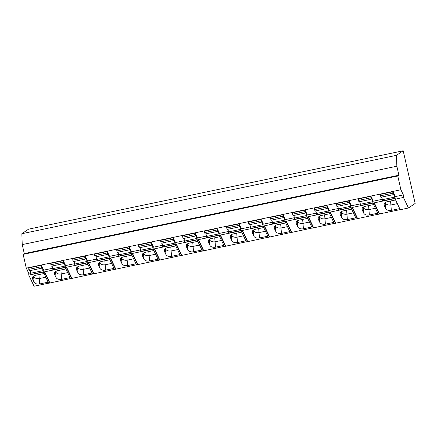 <?xml version="1.0" encoding="UTF-8"?>
<svg xmlns="http://www.w3.org/2000/svg" width="437" height="437" viewBox="0 0 437 437"><rect width="100%" height="100%" fill="white"/><g stroke="black" fill="none" stroke-linecap="round" stroke-linejoin="round"><path stroke-width="0.66" d="M48.529 283.181L34.053 286.213L28.787 275.13L43.542 272.043L48.578 283.285L70.504 278.588M380.376 194.705L380.223 194.378L392.983 191.706L395.299 196.584L403.351 194.902L403.438 197.453L395.217 199.174L400.226 209.716L408.448 207.996L415.15 203.451L403.187 150.787L28.558 229.163L21.85 233.713L22.232 244.594L24.275 253.591L23.15 254.356L26.28 268.138L28.722 273.272L28.787 275.13M43.935 273.524L35.566 275.272A4.517 2.851 -2 0 0 32.338 278.14A4.517 2.851 -2 0 0 32.524 278.888L34.07 282.138L33.578 276.086M48.054 282.187L39.685 283.941A4.517 2.851 -2 0 1 34.07 282.138M43.563 272.743L44.645 272.513L44.623 271.814L65.517 267.444L65.545 268.143L66.626 267.914L66.599 267.215L87.498 262.845L87.52 263.544L88.602 263.32L88.58 262.621L109.474 258.245L109.501 258.944L110.583 258.72L110.556 258.021L131.455 253.651L131.477 254.35L132.558 254.121L132.537 253.422L153.431 249.052L153.458 249.751L154.54 249.527L154.512 248.822L175.412 244.452L175.434 245.152L176.515 244.928L176.493 244.228L197.387 239.853L197.415 240.552L198.496 240.328L198.469 239.629L219.369 235.259L219.39 235.958L220.472 235.729L220.45 235.03L241.344 230.66L241.371 231.359L242.453 231.135L242.426 230.436L263.325 226.06L263.347 226.759L264.429 226.535L264.407 225.836L285.301 221.461L285.328 222.165L286.41 221.936L286.382 221.237L307.282 216.867L307.304 217.566L308.385 217.336L308.364 216.637L329.258 212.267L329.285 212.966L330.367 212.743L330.339 212.043L351.239 207.668L351.261 208.367L352.342 208.143L352.32 207.444L373.214 203.074L373.242 203.773L374.323 203.544L374.296 202.844L395.195 198.474L395.217 199.174M28.722 273.272L30.464 272.912M28.727 268.274L28.569 267.947L41.335 265.275L43.651 270.153L52.44 268.313M50.703 263.675L50.55 263.347L63.31 260.676L65.626 265.554L74.421 263.713M72.684 259.081L72.526 258.748L85.291 256.082L87.608 260.955L96.397 259.114M94.66 254.481L94.507 254.154L107.267 251.483L109.583 256.355L118.378 254.52M116.641 249.882L116.482 249.554L129.243 246.883L131.564 251.761L140.353 249.92M138.616 245.283L138.458 244.955L151.224 242.284L153.54 247.162L162.335 245.321M160.597 240.689L160.439 240.355L173.199 237.69L175.521 242.562L184.31 240.721M182.573 236.089L182.415 235.762L195.181 233.09L197.497 237.963L206.291 236.127M204.554 231.49L204.396 231.162L217.156 228.491L219.478 233.369L228.267 231.528M226.53 226.89L226.371 226.563L239.137 223.891L241.453 228.77L250.248 226.929M248.506 222.296L248.353 221.969L261.113 219.298L263.429 224.17L272.224 222.329M270.487 217.697L270.328 217.369L283.094 214.698L285.41 219.571L294.205 217.735M292.462 213.098L292.309 212.77L305.07 210.099L307.386 214.977L316.18 213.136M314.443 208.504L314.285 208.17L327.051 205.505L329.367 210.377L338.162 208.536M336.419 203.904L336.266 203.576L349.026 200.905L351.343 205.778L360.137 203.942M358.4 199.305L358.242 198.977L371.008 196.306L373.324 201.184L382.118 199.343M400.183 209.618L379.562 213.928L374.296 202.844M395.589 199.955L387.215 201.703A4.517 2.851 -2 0 0 383.992 204.571A4.517 2.851 -2 0 0 384.178 205.319L385.724 208.569L385.232 202.517M399.708 208.618L391.334 210.372A4.517 2.851 -2 0 1 385.724 208.569M65.545 268.143L70.554 278.686L92.486 273.988M87.52 263.544L92.535 274.086L114.461 269.389M109.501 258.944L114.51 269.487L136.442 264.789M131.477 254.35L136.491 264.893L158.418 260.195M153.458 249.751L158.467 260.294L180.399 255.596M175.434 245.152L180.448 255.694L202.375 250.996M197.415 240.552L202.424 251.095L224.356 246.397M219.39 235.958L224.4 246.501L246.331 241.803M241.371 231.359L246.381 241.901L268.313 237.204M263.347 226.759L268.356 237.302L290.288 232.604M285.328 222.165L290.337 232.703L312.269 228.01M307.304 217.566L312.313 228.109L334.245 223.411M329.285 212.966L334.294 223.509L356.226 218.811M351.261 208.367L356.27 218.91L378.202 214.212M373.242 203.773L378.251 214.31L379.562 213.928M397.348 203.653L391.142 204.953A4.517 2.851 -2 0 1 385.532 203.145L386.024 202.08M403.438 197.453L408.448 207.996M44.645 272.513L49.66 283.056M66.626 267.914L71.635 278.456M88.602 263.32L93.616 273.862M110.583 258.72L115.592 269.263M132.558 254.121L137.573 264.664M154.54 249.527L159.549 260.064M176.515 244.928L181.53 255.47M198.496 240.328L203.505 250.871M220.472 235.729L225.481 246.271M242.453 231.135L247.462 241.672M264.429 226.535L269.438 237.078M286.41 221.936L291.419 232.479M308.385 217.336L313.395 227.879M330.367 212.743L335.376 223.285M352.342 208.143L357.351 218.686M374.323 203.544L379.332 214.086M403.187 150.787L396.474 155.337L396.856 166.224L398.905 175.221L397.774 175.98L400.909 189.762L403.351 194.902M381.938 197.988L381.517 197.109M359.957 202.588L359.542 201.703M337.981 207.182L337.561 206.302M316 211.781L315.585 210.902M294.025 216.381L293.604 215.501M272.043 220.98L271.628 220.095M250.068 225.574L249.647 224.694M228.087 230.173L227.672 229.294M206.111 234.773L205.69 233.888M184.135 239.372L183.715 238.487M162.154 243.966L161.734 243.087M140.179 248.566L139.758 247.686M118.198 253.165L117.777 252.28M96.222 257.764L95.801 256.88M74.241 262.358L73.82 261.479M52.265 266.958L51.845 266.078M30.284 271.557L29.863 270.672M26.28 268.138L400.909 189.762M380.365 194.35L380.862 197.245L393.191 194.667L393.497 192.783M381.812 197.043L382.583 200.873L394.917 198.294L394.911 195.76M394.087 194.023L394.917 198.294M392.694 191.767L393.191 194.667M358.389 198.944L358.881 201.845L371.21 199.261L371.516 197.382M359.837 201.643L360.607 205.472L372.936 202.894L372.93 200.359M372.106 198.622L372.936 202.894M370.718 196.366L371.21 199.261M336.408 203.544L336.905 206.439L349.234 203.861L349.54 201.981M337.856 206.242L338.626 210.071L350.96 207.488L350.955 204.953M350.13 203.216L350.96 207.488M348.737 200.965L349.234 203.861M314.432 208.143L314.924 211.038L327.253 208.46L327.559 206.581M315.88 210.842L316.65 214.665L328.979 212.087L328.974 209.552M328.149 207.815L328.979 212.087M326.761 205.565L327.253 208.46M292.451 212.743L292.948 215.638L305.277 213.059L305.583 211.175M293.899 215.436L294.669 219.265L307.003 216.686L306.998 214.152M306.173 212.415L307.003 216.686M304.78 210.159L305.277 213.059M270.476 217.336L270.967 220.237L283.296 217.653L283.602 215.774M271.923 220.035L272.693 223.864L285.022 221.286L285.017 218.751M284.192 217.009L285.022 221.286M282.805 214.758L283.296 217.653M248.495 221.936L248.992 224.831L261.321 222.253L261.626 220.374M249.942 224.634L250.712 228.464L263.047 225.88L263.041 223.345M262.216 221.608L263.047 225.88M260.823 219.358L261.321 222.253M226.519 226.535L227.011 229.43L239.339 226.852L239.651 224.973M227.967 229.228L228.737 233.058L241.066 230.479L241.06 227.945M240.235 226.208L241.066 230.479M238.848 223.957L239.339 226.852M204.538 231.135L205.035 234.03L217.364 231.446L217.67 229.567M205.985 233.828L206.756 237.657L219.09 235.079L219.084 232.544M218.26 230.807L219.09 235.079M216.867 228.551L217.364 231.446M182.562 235.729L183.054 238.624L195.383 236.046L195.694 234.166M184.01 238.427L184.78 242.256L197.109 239.678L197.103 237.144M196.279 235.401L197.109 239.678M194.891 233.15L195.383 236.046M160.581 240.328L161.078 243.223L173.407 240.645L173.713 238.766M162.029 243.027L162.799 246.856L175.133 244.272L175.128 241.737M174.303 240L175.133 244.272M172.915 237.75L173.407 240.645M138.605 244.928L139.097 247.823L151.426 245.244L151.737 243.36M140.053 247.621L140.823 251.45L153.152 248.872L153.147 246.337M152.322 244.6L153.152 248.872M150.934 242.344L151.426 245.244M116.624 249.522L117.121 252.422L129.45 249.838L129.756 247.959M118.072 252.22L118.842 256.049L131.176 253.471L131.171 250.936M130.346 249.199L131.176 253.471M128.959 246.943L129.45 249.838M94.649 254.121L95.14 257.016L107.475 254.438L107.781 252.559M96.096 256.819L96.867 260.649L109.195 258.07L109.19 255.536M108.365 253.793L109.195 258.07M106.978 251.543L107.475 254.438M72.668 258.72L73.165 261.616L85.494 259.037L85.799 257.158M74.115 261.419L74.891 265.248L87.22 262.664L87.214 260.13M86.389 258.393L87.22 262.664M85.002 256.142L85.494 259.037M50.692 263.32L51.184 266.215L63.518 263.637L63.824 261.752M52.14 266.013L52.91 269.842L65.239 267.264L65.233 264.729M64.408 262.992L65.239 267.264M63.021 260.736L63.518 263.637M28.711 267.914L29.208 270.814L41.537 268.231L41.843 266.352M30.158 270.612L30.934 274.441L43.263 271.863L43.258 269.329M41.045 265.335L41.537 268.231M42.433 267.591L43.263 271.863M23.15 254.356L397.774 175.98M24.275 253.591L398.905 175.221M22.232 244.594L396.856 166.224M21.85 233.713L396.474 155.337M44.623 271.814L49.889 282.897M65.916 268.924L57.542 270.678A4.517 2.851 -2 0 0 54.319 273.54A4.517 2.851 -2 0 0 54.505 274.289L56.045 277.539L55.559 271.486M70.035 277.588L61.661 279.341A4.517 2.851 -2 0 1 56.045 277.539M67.675 272.622L61.47 273.923A4.517 2.851 -2 0 1 55.86 272.114L56.351 271.049M66.599 267.215L71.87 278.298M87.892 264.325L79.523 266.078A4.517 2.851 -2 0 0 76.295 268.946A4.517 2.851 -2 0 0 76.48 269.689L78.026 272.939L77.535 266.887M92.01 272.994L83.642 274.742A4.517 2.851 -2 0 1 78.026 272.939M89.651 268.023L83.451 269.323A4.517 2.851 -2 0 1 77.835 267.52L78.327 266.455M88.58 262.621L93.846 273.704M109.873 259.725L101.499 261.479A4.517 2.851 -2 0 0 98.276 264.347A4.517 2.851 -2 0 0 98.462 265.095L100.002 268.345L99.516 262.293M113.991 268.394L105.617 270.148A4.517 2.851 -2 0 1 100.002 268.345M111.632 263.429L105.426 264.724A4.517 2.851 -2 0 1 99.816 262.921L100.308 261.856M110.556 258.021L115.827 269.105M131.848 255.132L123.48 256.88A4.517 2.851 -2 0 0 120.251 259.747A4.517 2.851 -2 0 0 120.437 260.496L121.983 263.746L121.491 257.693M135.967 263.795L127.599 265.549A4.517 2.851 -2 0 1 121.983 263.746M133.607 258.83L127.407 260.124A4.517 2.851 -2 0 1 121.792 258.322L122.284 257.256M132.537 253.422L137.802 264.505M153.829 250.532L145.455 252.286A4.517 2.851 -2 0 0 142.233 255.148A4.517 2.851 -2 0 0 142.418 255.896L143.959 259.146L143.473 253.094M157.948 259.201L149.574 260.949A4.517 2.851 -2 0 1 143.959 259.146M155.588 254.23L149.383 255.53A4.517 2.851 -2 0 1 143.773 253.728L144.265 252.657M154.512 248.822L159.784 259.911M175.805 245.933L167.431 247.686A4.517 2.851 -2 0 0 164.208 250.554A4.517 2.851 -2 0 0 164.394 251.297L165.94 254.547L165.448 248.495M179.924 254.602L171.555 256.35A4.517 2.851 -2 0 1 165.94 254.547M177.564 249.631L171.364 250.931A4.517 2.851 -2 0 1 165.749 249.128L166.24 248.063M176.493 244.228L181.759 255.312M197.786 241.333L189.412 243.087A4.517 2.851 -2 0 0 186.184 245.955A4.517 2.851 -2 0 0 186.375 246.703L187.915 249.953L187.429 243.901M201.905 250.002L193.531 251.756A4.517 2.851 -2 0 1 187.915 249.953M199.545 245.037L193.34 246.331A4.517 2.851 -2 0 1 187.724 244.529L188.221 243.464M198.469 239.629L203.74 250.712M219.762 236.739L211.388 238.487A4.517 2.851 -2 0 0 208.165 241.355A4.517 2.851 -2 0 0 208.351 242.103L209.897 245.354L209.405 239.301M223.881 245.403L215.507 247.156A4.517 2.851 -2 0 1 209.897 245.354M221.521 240.437L215.321 241.732A4.517 2.851 -2 0 1 209.705 239.929L210.197 238.864M220.45 235.03L225.716 246.113M241.743 232.14L233.369 233.893A4.517 2.851 -2 0 0 230.141 236.756A4.517 2.851 -2 0 0 230.332 237.504L231.872 240.754L231.386 234.702M245.862 240.809L237.488 242.557A4.517 2.851 -2 0 1 231.872 240.754M243.502 235.838L237.296 237.138A4.517 2.851 -2 0 1 231.681 235.335L232.173 234.27M242.426 230.436L247.697 241.519M263.719 227.54L255.345 229.294A4.517 2.851 -2 0 0 252.122 232.162A4.517 2.851 -2 0 0 252.307 232.905L253.853 236.155L253.362 230.102M267.837 236.209L259.463 237.963A4.517 2.851 -2 0 1 253.853 236.155M265.478 231.239L259.278 232.539A4.517 2.851 -2 0 1 253.662 230.736L254.154 229.671M264.407 225.836L269.673 236.92M285.7 222.941L277.326 224.694A4.517 2.851 -2 0 0 274.097 227.562A4.517 2.851 -2 0 0 274.283 228.311L275.829 231.561L275.343 225.508M289.818 231.61L281.444 233.363A4.517 2.851 -2 0 1 275.829 231.561M287.459 226.645L281.253 227.939A4.517 2.851 -2 0 1 275.638 226.137L276.129 225.071M286.382 221.237L291.654 232.32M307.675 218.347L299.301 220.095A4.517 2.851 -2 0 0 296.078 222.963A4.517 2.851 -2 0 0 296.264 223.711L297.81 226.961L297.318 220.909M311.794 227.011L303.42 228.764A4.517 2.851 -2 0 1 297.81 226.961M309.434 222.045L303.234 223.34A4.517 2.851 -2 0 1 297.619 221.537L298.11 220.472M308.364 216.637L313.629 227.721M329.656 213.748L321.282 215.501A4.517 2.851 -2 0 0 318.054 218.369A4.517 2.851 -2 0 0 318.24 219.112L319.786 222.362L319.3 216.31M333.775 222.417L325.401 224.165A4.517 2.851 -2 0 1 319.786 222.362M331.41 217.446L325.21 218.746A4.517 2.851 -2 0 1 319.594 216.943L320.086 215.878M330.339 212.043L335.611 223.127M351.632 209.148L343.258 210.902A4.517 2.851 -2 0 0 340.035 213.769A4.517 2.851 -2 0 0 340.221 214.512L341.767 217.763L341.275 211.71M355.751 217.817L347.377 219.571A4.517 2.851 -2 0 1 341.767 217.763M353.391 212.846L347.191 214.146A4.517 2.851 -2 0 1 341.576 212.344L342.067 211.279M352.32 207.444L357.586 218.527M373.613 204.554L365.239 206.302A4.517 2.851 -2 0 0 362.011 209.17A4.517 2.851 -2 0 0 362.197 209.918L363.742 213.169L363.251 207.116M377.732 213.218L369.358 214.971A4.517 2.851 -2 0 1 363.742 213.169M375.367 208.252L369.167 209.547A4.517 2.851 -2 0 1 363.551 207.744L364.043 206.679M45.694 277.222L39.494 278.516A4.517 2.851 -2 0 1 33.878 276.714L34.37 275.649M32.524 278.888L32.475 277.38M390.563 201.004L391.334 210.372M384.178 205.319L384.123 203.817M382.167 199.72L394.496 197.142M393.289 194.263L394.092 194.094M380.419 195.82L392.748 193.241M360.186 204.319L372.515 201.741M371.313 198.862L372.116 198.693M358.438 200.419L370.767 197.835M338.211 208.913L350.54 206.335M349.332 203.462L350.135 203.292M336.463 205.013L348.792 202.435M316.23 213.513L328.558 210.934M327.357 208.056L328.16 207.892M314.482 209.613L326.81 207.034M294.254 218.112L306.583 215.534M305.376 212.655L306.179 212.486M292.506 214.212L304.835 211.634M272.273 222.712L284.607 220.128M283.4 217.255L284.203 217.085M270.525 218.811L282.854 216.228M250.297 227.306L262.626 224.727M261.424 221.854L262.227 221.685M248.549 223.405L260.878 220.827M228.316 231.905L240.65 229.327M239.443 226.448L240.246 226.284M226.568 228.005L238.897 225.426M206.34 236.504L218.669 233.926M217.468 231.047L218.271 230.878M204.592 232.604L216.921 230.026M184.359 241.104L196.694 238.52M195.486 235.647L196.289 235.477M182.611 237.198L194.94 234.62M162.384 245.698L174.713 243.119M173.511 240.246L174.314 240.077M160.636 241.798L172.965 239.219M140.403 250.297L152.737 247.719M151.53 244.84L152.333 244.676M138.655 246.397L150.983 243.819M118.427 254.897L130.756 252.318M129.554 249.44L130.357 249.27M116.679 250.996L129.008 248.413M96.446 259.496L108.78 256.912M107.573 254.039L108.376 253.87M94.698 255.59L107.032 253.012M74.47 264.09L86.799 261.512M85.597 258.638L86.4 258.469M72.722 260.19L85.051 257.612M52.489 268.689L64.823 266.111M63.616 263.232L64.419 263.069M50.741 264.789L63.075 262.211M28.766 269.389L41.094 266.805M30.514 273.289L42.842 270.711M41.641 267.832L42.444 267.663M60.89 269.973L61.661 279.341M54.505 274.289L54.45 272.786M82.866 265.379L83.642 274.742M76.48 269.689L76.426 268.187M104.842 260.78L105.617 270.148M98.462 265.095L98.407 263.587M126.823 256.18L127.599 265.549M120.437 260.496L120.383 258.988M148.798 251.581L149.574 260.949M142.418 255.896L142.364 254.394M170.78 246.987L171.555 256.35M164.394 251.297L164.339 249.795M192.755 242.388L193.531 251.756M186.375 246.703L186.32 245.195M214.736 237.788L215.507 247.156M208.351 242.103L208.296 240.596M236.712 233.194L237.488 242.557M230.332 237.504L230.277 236.002M258.693 228.595L259.463 237.963M252.307 232.905L252.253 231.402M280.669 223.995L281.444 233.363M274.283 228.311L274.234 226.803M302.65 219.396L303.42 228.764M296.264 223.711L296.21 222.209M324.625 214.802L325.401 224.165M318.24 219.112L318.191 217.61M346.607 210.202L347.377 219.571M340.221 214.512L340.166 213.01M368.582 205.603L369.358 214.971M362.197 209.918L362.147 208.411M39.685 283.941L38.909 274.573"/></g></svg>
